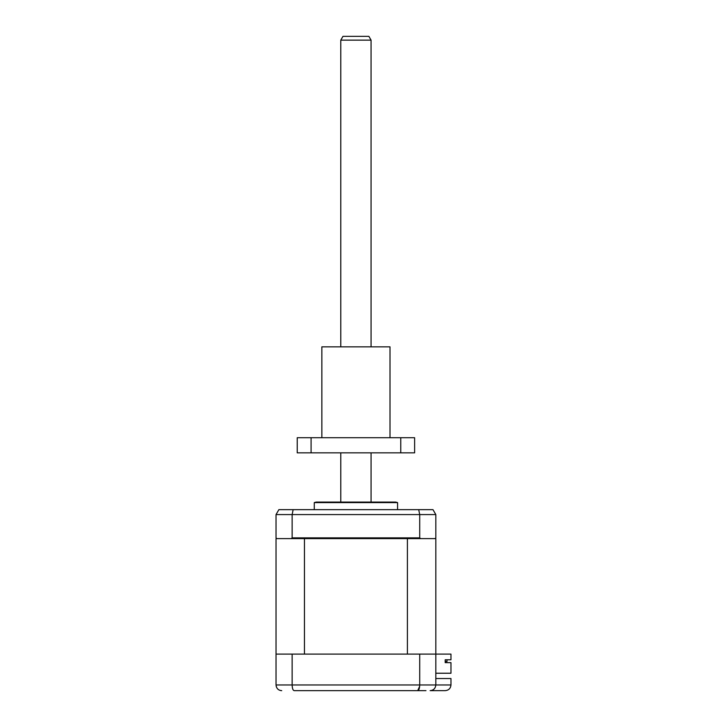 <?xml version="1.0" encoding="UTF-8"?>
<svg xmlns="http://www.w3.org/2000/svg" width="727" height="727" viewBox="0 0 727 727"><rect width="100%" height="100%" fill="white"/><g stroke="black" fill="none" stroke-linecap="round" stroke-linejoin="round"><path stroke-width="1.09" d="M297.234 690.65L294.162 690.65C292.954 690.386 292.281 688.496 292.136 684.97L450.967 684.97L450.967 678.536L435.818 678.536M425.977 690.65L294.162 690.65M445.287 690.65C448.713 690.286 450.604 688.396 450.967 684.97C450.604 688.396 448.713 690.286 445.287 690.65L430.139 690.65C433.565 690.286 435.464 688.396 435.818 684.97L435.818 538.625L420.651 538.625L419.715 537.871L419.715 514.58L418.707 509.654L278.877 509.654L276.033 514.58L276.033 537.862L276.787 538.625L276.033 538.625L276.033 654.109L292.136 654.109L292.136 684.97L276.033 684.97L276.324 686.77M276.033 654.109L276.033 684.97C276.442 688.496 278.332 690.386 281.712 690.65L280.468 690.514M292.136 654.109L419.715 654.109L419.715 684.97C419.579 688.496 418.906 690.386 417.689 690.65L419.661 686.315M419.715 654.109L450.967 654.109L450.967 659.789L445.197 659.789L445.197 662.633L450.967 662.633L450.967 673.229L435.818 673.229M430.139 690.65C433.519 690.386 435.409 688.496 435.818 684.97M314.273 502.593L397.578 502.593L395.688 502.084L316.172 502.084L314.273 502.593L314.273 509.654M435.064 538.625L435.818 537.862M435.818 537.871L435.818 514.58L432.974 509.654L418.707 509.654M435.818 514.58L292.136 514.58L292.136 537.871L291.2 538.625L276.787 538.625M291.2 538.625L420.651 538.625M292.136 537.871L419.715 537.871M276.033 514.58L292.136 514.58L293.145 509.654M319.08 502.084L355.93 502.084M407.402 538.625L407.402 654.109L304.449 654.109L304.449 538.625M446.996 659.789L446.996 661.497L445.197 661.497L445.197 662.633M340.781 40.139L342.971 36.35L368.889 36.35L371.07 40.139L340.781 40.139L340.781 346.843M371.061 40.139L371.07 346.843M321.852 437.718L321.852 346.843L390.008 346.843L390.008 437.718M400.768 437.718L414.617 437.718L414.617 452.857L400.768 452.857L400.768 437.718L311.083 437.718L311.083 452.857L400.768 452.857M311.083 452.857L297.234 452.857L297.234 437.718L311.083 437.718M397.578 509.654L397.578 502.593M340.781 452.857L340.781 502.084M371.07 452.857L371.07 502.084"/></g></svg>
